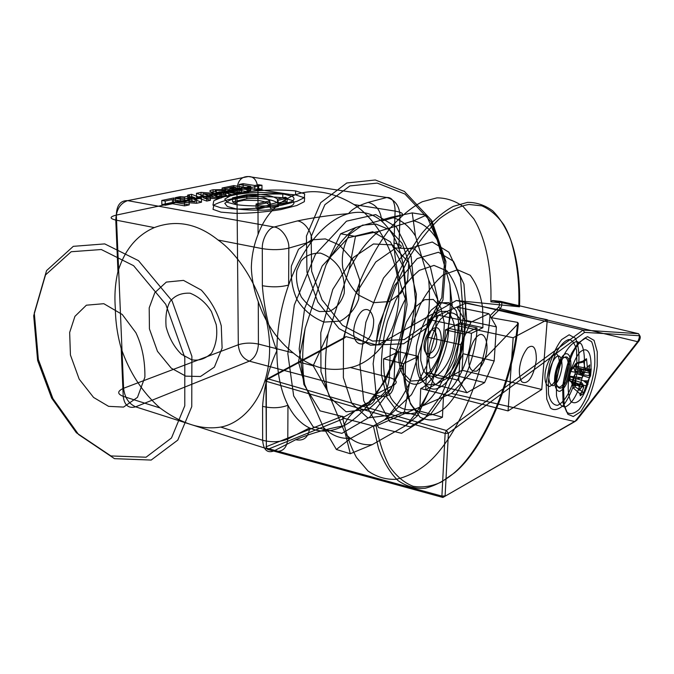<?xml version="1.0" encoding="UTF-8"?>
<svg xmlns="http://www.w3.org/2000/svg" width="674" height="674" viewBox="0 0 674 674"><rect width="100%" height="100%" fill="white"/><g stroke="black" fill="none" stroke-linecap="round" stroke-linejoin="round"><path stroke-width="1.01" d="M269.752 204.98L264.57 201.728L258.673 200.464L243.786 200.288L237.543 201.627L235.529 203.624L232.606 201.93L246.81 198.754C259.751 197.305 274.621 199.757 277.444 203.16L285.397 201.282L287.124 202.293L278.05 204.449L278.387 206.488L270.426 208.401L270.021 206.278L257.628 209.226L256.078 208.215L269.752 204.98L269.752 200.844C261.116 193.109 237.695 195.325 235.487 199.496L232.564 197.819L246.785 194.702C261.815 193.724 272.035 195.174 277.452 199.057L285.422 197.212L287.141 198.207L278.059 200.321L278.05 204.449M228.343 193.48L232.024 194.837L228.806 196.378L215.747 196.816L219.926 195.831L225.571 195.814C227.399 195.409 226.784 194.963 223.734 194.457L216.337 194.314C214.863 194.626 214.888 194.98 216.396 195.359L212.057 196.201L209.926 194.971L213.119 193.767L220.558 192.975L228.343 193.48L228.301 189.52C233.036 190.346 233.187 191.298 228.764 192.36L228.806 196.378M350.286 367.524C340.21 369.967 330.117 369.992 320.015 367.591C310.588 364.878 301.682 360 293.274 352.965C277.115 340.008 265.455 322.939 258.285 301.775C254.081 290.418 251.764 279.028 251.343 267.595C251.638 255.952 253.879 244.873 258.083 234.358C265.253 215.276 277.351 202.208 294.37 195.14C312.348 188.375 332.248 191.526 354.086 204.593C375.544 218.14 400.255 256.078 398.781 297.613C397.045 339.005 371.029 363.539 350.286 367.524L389.336 377.491C388.519 386.421 385.536 392.656 380.406 396.202C388.232 397.374 392.74 393.658 393.928 385.073C398.132 382.268 396.598 379.74 389.336 377.491L390.364 347.851C397.694 349.958 399.244 352.325 395.015 354.937L393.928 385.073L376.269 394.046C375.106 402.808 370.565 406.565 362.646 405.327L380.406 396.202L249.346 361.138C254.848 358.062 257.864 352.367 258.412 344.06C251.25 342.603 244.544 342.83 238.301 344.759C239.068 353.05 242.75 358.509 249.346 361.138L135.617 406.835C128.7 403.684 124.69 397.492 123.595 388.266C117.209 391.181 117.082 393.886 123.216 396.379C124.404 405.234 128.54 408.714 135.617 406.835L273.829 450.973C267.157 453.375 263.433 449.811 262.649 440.282C271.816 442.548 280.19 442.136 287.781 439.035C286.787 448.623 282.136 452.599 273.829 450.973L295.684 439.734C303.907 441.259 308.54 437.333 309.577 427.956L287.781 439.035L287.966 405.243C280.3 408.132 271.841 408.503 262.582 406.363L262.649 440.282L220.701 427.072C201.669 430.181 181.441 423.811 160.016 407.964C142.543 392.563 129.602 372.714 121.194 348.416C117.419 334.986 115.473 321.65 115.355 308.414C114.319 295.448 115.187 283.173 117.958 271.588C124.572 249.978 136.687 235.31 154.312 227.585C176.276 219.421 197.524 223.566 218.064 240.02C241.528 256.23 269.608 301.025 269.642 348.913C269.364 396.615 242.488 423.499 220.701 427.072M490.883 301.834L492.382 300.503L500.715 301.388L498.945 302.668L490.883 301.834C491.818 271.209 486.493 239.565 473.814 218.823L463.021 206.412C454.815 200.709 446.112 197.861 436.912 197.87L422.286 201.728C411.696 207.188 400.912 216.118 389.934 228.494C379.218 242.859 369.605 259.616 361.104 278.766C353.597 298.624 347.91 318.482 344.026 338.331L265.935 380.237L267.586 378.712L266.297 381.316L265.935 380.237L266.348 448.067L267.612 449.398L265.994 446.837L342.358 416.237L344.279 418.402L267.612 449.398L442.919 497.463L441.908 496.098L445.11 495.887L448.395 433.239L584.594 332.383L639.803 335.736C640.519 336.764 640.351 338.373 639.297 340.547L576.725 420.273L442.919 497.463L574.897 421.57L637.671 341.701L639.297 340.547M584.594 332.383L583.052 330.075L446.39 430.501L448.395 433.239L445.135 433.424L446.39 430.501L267.586 378.712L346.032 336.638L344.026 338.331M498.659 307.117L500.226 308.793L491.304 317.698L490.015 315.744L498.659 307.117C499.779 305.154 499.872 303.671 498.945 302.668M589.699 364.895L588.764 371.467L584.619 369.832L588.402 370.7L589.699 364.895L584.619 369.832L574.703 368.872C573.178 368.948 573.203 368.004 574.762 366.049L577.273 362.73L585.436 360.48L586.506 358.72L583.423 360.666L582.648 362.25L585.436 360.48M581.131 370.439L584.307 373.379L579.825 372.949L583.743 374.769L581.131 370.439L579.825 372.949L570.651 371.45C569.715 373.8 569.412 375.359 569.741 376.134L570.12 376.884L576.009 378.417L575.36 385.949L576.009 378.417M579.354 390.305L582.884 384.239L578.84 383.995L583.254 384.997L579.354 390.305L578.84 383.995L569.859 380.608C570.33 380.271 571.08 381.366 572.108 383.91L573.38 388.072L579.825 393.65L580.263 395.739L583.339 393.624L582.606 391.746L579.825 393.65M587.905 384.5L587.34 382.251L583.633 380.793L587.896 380.869L587.905 384.5L583.633 380.793L573.903 377.979C573.785 375.401 574.838 374.028 577.079 373.868L590.559 375.814L591.208 368.804L589.657 369.478L589.076 375.814M184.583 205.873L172.46 203.725L165.307 205.241L161.886 204.635L173.715 202.141L189.217 204.871L184.583 205.873L184.482 201.678L172.35 199.571L172.46 203.725M172.35 199.571L165.189 201.054L161.768 200.456L173.606 198.013L189.124 200.692L189.217 204.871M173.606 198.013L173.715 202.141M189.124 200.692L184.482 201.678M161.768 200.456L161.886 204.635M165.189 201.054L165.307 205.241M220.962 207.862L212.959 205.132L213.776 200.852C220.263 197.524 229.851 194.769 242.539 192.57C260.627 189.891 278.311 189.335 295.6 190.911L304.673 193.859L304.37 197.6L296.88 201.366L280.755 205.393C265.354 207.786 250.374 209.024 235.816 209.092L220.962 207.862M295.6 190.911L295.566 194.87M221.013 212.142L213.026 209.37L213.835 205.014C220.314 201.636 229.893 198.822 242.564 196.581C260.636 193.851 278.303 193.278 295.566 194.87L304.631 197.87L304.328 201.678L296.846 205.503L280.738 209.606C265.354 212.049 250.399 213.313 235.858 213.388L221.013 212.142M235.639 208.755C243.188 209.875 252.969 210.339 264.975 210.145C276.778 209.277 285.498 207.878 291.117 205.949C294.496 204.197 294.867 202.343 292.213 200.372L282.785 197.827C262.127 195.561 244.603 196.294 230.196 200.018L224.762 203.287L227.357 206.497L235.639 208.755M282.785 197.827L282.802 193.817M235.597 204.534C243.154 205.637 252.952 206.101 264.975 205.915C276.787 205.065 285.515 203.691 291.143 201.796C294.53 200.077 294.892 198.257 292.246 196.319L282.802 193.817C262.119 191.576 244.569 192.284 230.154 195.949L224.712 199.159L227.307 202.31L235.597 204.534M261.967 189.108L250.383 191.618L247.013 191.079L250.829 190.253L239.102 188.383L243.129 187.532L254.839 189.394L258.614 188.577L261.967 189.108L261.959 185.232L250.357 187.692L250.383 191.618M250.357 187.692L246.987 187.161L250.812 186.353L239.068 184.507L243.103 183.673L254.823 185.51L254.839 189.394M243.103 183.673L243.129 187.532M254.823 185.51L258.605 184.71L258.614 188.577M258.605 184.71L261.959 185.232M239.068 184.507L239.102 188.383M250.812 186.353L250.829 190.253M246.987 187.161L247.013 191.079M287.141 198.207L287.124 202.293M278.059 200.321L278.387 206.488M278.396 202.326L270.434 204.205L270.426 208.401M270.434 204.205L270.021 202.116L270.021 206.278M270.021 202.116L257.62 205.006L257.628 209.226M257.62 205.006L256.061 204.011L256.078 208.215M285.422 197.212L285.397 201.282M277.452 199.057L277.444 203.16M246.785 194.702L246.81 198.754M232.564 197.819L232.606 201.93M235.487 199.496L235.529 203.624M256.061 204.011L269.752 200.844M228.764 192.36L215.688 192.789L219.876 191.82L225.52 191.804C227.357 191.416 226.742 190.969 223.684 190.472L216.278 190.329C214.804 190.641 214.829 190.978 216.337 191.357L211.998 192.183L212.057 196.201M216.337 191.357L216.396 195.359M211.998 192.183C208.805 191.374 209.159 190.573 213.051 189.79L213.119 193.767M213.051 189.79L228.301 189.52M215.688 192.789L215.747 196.816M216.278 190.329L216.337 194.314M223.684 190.472L223.734 194.457M225.52 191.804L225.571 195.814M219.876 191.82L219.926 195.831M241.562 188.341L238.984 187.928L233.061 189.175L229.834 188.653L235.765 187.414L233.002 186.976L225.445 188.543L222.1 188.012L233.811 185.594L248.95 187.995L237.324 190.464L234.03 189.933L241.562 188.341L241.595 192.284L239.017 191.863L233.103 193.135L229.876 192.604L235.799 191.34L233.036 190.894L225.487 192.494L222.15 191.947L233.844 189.487L248.976 191.922L237.358 194.441L234.072 193.901L241.595 192.284M234.03 189.933L234.072 193.901M238.984 187.928L239.017 191.863M233.061 189.175L233.103 193.135M229.834 188.653L229.876 192.604M235.765 187.414L235.799 191.34M233.002 186.976L233.036 190.894M237.324 190.464L237.358 194.441M248.95 187.995L248.976 191.922M233.811 185.594L233.844 189.487M222.1 188.012L222.15 191.947M225.445 188.543L225.487 192.494M188.695 201.4L195.098 201.897L191.913 200.717L188.695 201.4L188.602 197.288L195.013 197.777L195.098 201.897M201.518 202.2L196.522 203.287L175.51 201.77L180.312 200.759L184.457 201.063L189.739 199.942L187.768 199.184L191.643 198.375L201.518 202.2L201.442 198.08L196.437 199.142L196.522 203.287M195.013 197.777L191.829 196.614L188.602 197.288M191.829 196.614L191.913 200.717M196.437 199.142L175.409 197.642L180.211 196.648L184.356 196.951L189.655 195.856L187.675 195.106L187.768 199.184M189.655 195.856L189.739 199.942M187.675 195.106L191.559 194.306L191.643 198.375M191.559 194.306L201.442 198.08M184.356 196.951L184.457 201.063M180.211 196.648L180.312 200.759M175.409 197.642L175.51 201.77M196.463 193.295L201.012 192.36L221.384 193.842L216.91 194.794L203.017 193.691L210.389 196.176L206.682 196.968L196.463 193.295L196.547 197.339L201.088 196.387L221.434 197.886L216.969 198.855L203.093 197.735L210.457 200.271L206.758 201.071L196.547 197.339M206.682 196.968L206.758 201.071M201.012 192.36L201.088 196.387M221.384 193.842L221.434 197.886M210.389 196.176L210.457 200.271M203.017 193.691L203.093 197.735M216.91 194.794L216.969 198.855M368.164 202.377C358.265 205.587 351.735 209.328 348.576 213.607C329.544 215.259 312.483 217.702 297.394 220.937L274.141 227.028L127.639 200.641L248.31 176.546L386.809 197.49L368.164 202.377C376.522 204.77 381.004 211.021 381.627 221.139L400.027 215.79C399.463 205.899 395.057 199.799 386.809 197.49C392.125 197.153 394.888 201.686 395.099 211.088C402.74 212.537 404.383 214.105 400.027 215.79L398.856 248.352C403.178 246.448 401.561 244.687 393.995 243.078L395.099 211.088L354.086 204.593M373.135 363.707L378.62 325.643L394.459 285.565L417.172 258.58L438.454 252.244L453.459 261.293L463.948 284.116L466.652 319.939L459.828 359.444L446.761 391.712L430.846 413.962L410.239 426.895L389.682 421.52L376.404 396.944L373.135 363.707M359.891 364.213L363.716 400.786L378.67 427.645L401.544 433.306L424.291 419.001L441.756 394.669L456.037 359.503L463.451 316.477L460.435 277.334L448.867 252.202L432.295 242.017L408.705 248.655L383.455 278.118L365.872 322.239L359.891 364.213M445.413 329.881L458.312 323.84C457.663 355.333 438.092 398.646 419.919 407.003C409.91 412.471 398.376 410.373 390.844 397.702C385.705 386.868 383.295 373.901 383.599 358.804L398.789 351.693C397.23 373.969 409.514 389.85 421.006 382.343C432.422 377.55 445.093 349.949 445.413 329.881L464.352 334.051C463.897 354.305 451.285 382.242 440.038 387.171C428.715 394.838 416.759 378.898 418.444 356.394L403.473 363.682L383.599 358.804M424.62 299.694L433.256 299.424L440.762 307.386L444.301 322.897C444.099 335.239 442.287 346.326 438.867 356.167C434.401 366.605 428.479 374.643 421.09 380.271L410.913 381.063L403.861 373.666L400.415 361.298C399.69 349.343 401.679 336.343 406.371 322.307L415.47 306.872L424.62 299.694M299.189 348.921L304.648 308.38L322.206 265.969L348.104 237.829L372.756 231.746L390.414 241.882L403.103 266.474L407.079 304.589L400.12 346.318L385.764 380.246L367.836 403.541L344.187 416.92L320.057 410.87L303.89 384.458L299.189 348.921M377.213 183.101L349.907 185.923L324.902 204.677L311.161 236.658L311.632 271.201L322.02 299.82L342.468 325.306L372.562 341.069L404.282 339.603L428.159 323.048L441.807 297.605L444.629 260.948L431.057 221.788L405.007 194.053L377.213 183.101M375.308 179.983L404.4 191.416L431.705 220.465L445.935 261.512L442.961 299.922L428.656 326.519L403.675 343.765L370.531 345.206L339.14 328.676L317.816 302.053L306.965 272.17L306.426 236.102L320.706 202.663L346.781 182.991L375.308 179.983M376.008 224.097L362.46 225.141L349.781 234.148C343.639 244.477 341.28 255.614 342.704 267.57C345.248 277.595 350.488 286.736 358.425 294.985L373.691 302.677L389.496 301.548L401.131 293.022L407.61 280.35L408.798 262.422L402.176 243.381L389.572 229.741L376.008 224.097M104.723 243.895L73.306 246.339L46.573 270.594L34.29 313.039L38.342 359.469L52.917 398.604L78.563 434.519L114.496 458.665L151.17 460.064L177.784 440.105L191.761 406.633L191.879 356.285L172.064 300.874L138.465 260.636L104.723 243.895M101.294 249.523L133.612 265.699L165.779 304.353L184.794 357.498L184.786 405.799L171.491 437.965L146.064 457.216L110.898 455.944L76.364 432.742L51.662 398.14L37.618 360.43L33.7 315.718L45.512 274.933L71.174 251.739L101.294 249.523M108.59 406.346L93.576 397.441L79.187 379.142L70.433 354.996L69.658 332.476L74.932 316.35L86.382 305.196L103.813 303.696L122.264 314.488L135.912 332.745C142.113 345.787 145.104 360.582 144.893 377.128L137.479 397.357L123.536 407.088L108.59 406.346M248.31 176.546C241.376 176.478 237.585 180.834 236.945 189.596C243.474 188.493 250.475 188.417 257.948 189.377C257.325 180.649 254.115 176.377 248.31 176.546M294.37 195.14L257.948 189.377L258.083 234.358M274.141 227.028C281.412 227.559 289.5 239.135 288.826 248.116C280.822 249.97 271.976 250.147 262.296 248.647C261.773 239.641 268.336 227.761 274.141 227.028M258.285 301.775L258.412 344.06L293.274 352.965M117.958 271.588L115.785 220.078C109.39 218.477 109.567 216.817 116.332 215.09C116.661 205.258 120.427 200.448 127.639 200.641C120.157 203.245 116.206 209.724 115.785 220.078L154.312 227.585M218.064 240.02L262.296 248.647L262.363 285.717C271.942 287.377 280.696 287.149 288.624 285.043L288.826 248.116L311.784 241.444C312.509 232.682 304.581 221.417 297.394 220.937M236.945 189.596L116.332 215.09L123.595 388.266L238.301 344.759L236.945 189.596M160.016 407.964L123.216 396.379L121.194 348.416M295.684 439.734C309.888 433.719 325.972 429.052 343.942 425.749C331.987 432.034 320.529 432.767 309.577 427.956C300.975 423.929 293.771 416.355 287.966 405.243C280.687 390.836 276.989 372.68 276.871 350.766C268.833 367.903 264.073 386.429 262.582 406.363M390.364 347.851C392.403 330.395 397.433 314.109 405.453 299.003C404.661 317.926 401.182 336.57 395.015 354.937C390.094 369.411 383.843 382.444 376.269 394.046C366.597 408.714 355.821 419.279 343.942 425.749C346.992 418.074 353.227 411.266 362.646 405.327M262.363 285.717C264.031 307.883 268.867 329.561 276.871 350.766C277.031 328.668 280.948 306.763 288.624 285.043C294.791 268.092 302.516 253.559 311.784 241.444C323.63 226.363 335.896 217.087 348.576 213.607C361.154 210.499 372.174 213.001 381.627 221.139C388.999 227.635 394.737 236.709 398.856 248.352C403.953 263.197 406.152 280.081 405.453 299.003C398.663 280.831 394.838 262.186 393.995 243.078M319.653 311.548L329.375 311.337C336.343 308.296 341.28 302.314 344.178 293.401C344.886 284.049 343.496 275.801 340.016 268.656C335.29 261.268 328.777 256.086 320.487 253.112C312.239 252.935 305.777 255.547 301.093 260.956L296.914 270.333C295.642 278.825 297.108 287.705 301.303 296.964C307.041 304.69 313.157 309.551 319.653 311.548M191.627 359.756L181.407 354.246C174.204 347.169 169.107 338.028 166.107 326.806C165.29 316.224 166.596 307.799 170.033 301.556C174.734 295.532 181.441 292.743 190.152 293.207C199.032 296.846 206.126 302.971 211.434 311.573L216.219 324.632C217.719 335.248 216.152 344.776 211.51 353.218C205.199 358.93 198.569 361.104 191.627 359.756M325.348 238.916L339.418 245.033L352.603 259.633L359.697 279.895L358.703 298.894C355.358 308.616 349.233 316.022 340.311 321.102L324.051 322.088C312.601 317.547 303.696 310.192 297.327 300.04C292.592 290.309 290.604 278.985 291.353 266.078L298.498 249.296L311.413 239.885L325.348 238.916M185.805 376.151L200.473 376.513L214.383 367.111L222.108 348.07L221.266 325.845C217.753 312.795 211.122 300.89 201.366 290.132L183.513 280.392L166.335 282.086L154.801 292.685L149.207 307.849L149.426 328.895L157.472 351.322L171.23 368.147L185.805 376.151M364.289 309.821C358.812 311.447 352.409 325.609 353.892 335.399C354.996 341.844 358.155 344.65 363.37 343.833C370.464 338.634 373.893 330.546 373.657 319.569C371.981 311.725 368.855 308.473 364.289 309.821M479.02 334.978C484.058 331.987 488.608 341.432 486.426 353.041C484.901 360.843 481.716 366.833 476.863 371.003C470.444 372.343 467.823 366.774 469.011 354.305C471.421 343.993 474.757 337.556 479.02 334.978M494.177 360.952L484.598 382.605L453.282 374.946L462.937 353.715L494.177 360.952L496.376 326.882L464.799 320.167L456.879 307.074L488.877 313.68L496.376 326.882M453.282 374.946L435.126 384.686L466.93 392.723L484.598 382.605M466.93 392.723L458.708 380.406L426.482 372.444L435.126 384.686M426.482 372.444L428.074 337.32L460.662 344.717L470.966 322.172L438.454 315.247L428.074 337.32M438.454 315.247L456.879 307.074M464.799 320.167L462.937 353.715M447.671 313.292L440.594 319.131C435.379 326.62 431.554 336.174 429.111 347.776C428.276 358.484 428.976 366.664 431.225 372.326C434.326 377.491 438.723 379.268 444.427 377.651C453.206 371.433 459.297 358.349 461.791 345.863C463.156 335.947 462.6 327.05 460.131 319.173C456.441 313.789 452.288 311.826 447.671 313.292M488.877 313.68L470.966 322.172M460.662 344.717L458.708 380.406M439.793 311.632L446.517 311.295C450.999 314.303 453.855 320.487 455.093 329.847C455.169 348.98 448.673 366.791 436.701 375.738C430.964 377.33 426.524 375.553 423.382 370.388L420.803 360.573C420.306 351.112 421.907 340.825 425.58 329.712C430.307 320.31 435.042 314.278 439.793 311.632M440.215 302.904L431.158 310.183C424.477 319.636 419.59 331.726 416.49 346.47C415.47 360.059 416.422 370.422 419.354 377.558L426.263 384.964L436.297 384.113C443.61 378.392 449.491 370.262 453.939 359.722L458.219 344.153C459.921 331.734 459.205 320.538 456.071 310.571L448.724 302.592L440.215 302.904M418.444 356.394L398.789 351.693M458.312 323.84L477.04 327.876L464.352 334.051M477.04 327.876C476.181 359.646 456.694 403.482 438.808 412.067C428.95 417.653 417.636 415.639 410.331 402.9C405.352 392.007 403.069 378.931 403.473 363.682M287.832 353.58L294.311 305.027L315.432 254.334L346.461 221.182L375.696 214.585L396.396 227.062L411.098 256.347L415.572 301.101L407.399 349.848L390.684 389.572L369.756 417.096L341.937 433.348L313.208 426.861L293.662 395.908L287.832 353.58M519.519 306.796L518.769 306.527C519.603 282.709 516.983 260.627 510.892 240.281C506.056 227.997 499.973 218.165 492.66 210.777C484.791 205.107 476.408 202.301 467.512 202.368L453.316 206.362C443.02 211.931 432.489 220.996 421.722 233.541C411.182 248.083 401.67 265.05 393.195 284.42C385.671 304.522 379.883 324.641 375.839 344.759L378.729 344.54C384.66 314.025 394.737 285.153 408.966 257.923C418.824 241.646 429.068 228.52 439.701 218.536C450.156 210.659 459.912 205.966 468.961 204.475L481.817 205.848C490.065 209.387 497.412 215.705 503.849 224.804C515.736 245.151 520.581 276.374 519.519 306.796L456.34 300.503L583.052 330.075L638.514 333.689C639.845 335.441 639.559 338.112 637.671 341.701L500.226 308.793C502.206 305.558 502.374 303.089 500.715 301.388L638.514 333.689L639.803 335.736M518.769 306.527L492.416 300.511M346.074 336.646L375.839 344.759M376.185 425.892L373.362 425.968L378.535 448.488C383.548 461.968 390.01 472.651 397.913 480.528C406.447 486.409 415.521 488.995 425.142 488.279C434.738 485.828 443.939 481.093 452.743 474.083C483.747 449.179 513.2 378.004 517.649 322.383L518.348 323.469C513.832 378.4 484.766 448.488 454.251 473.013L441.04 482.163C431.739 486.417 422.455 487.799 413.213 486.316C404.265 482.87 396.346 476.215 389.462 466.349C383.439 454.815 379.015 441.327 376.185 425.892L451.437 393.456L574.897 421.57L576.725 420.273M373.362 425.968L344.279 418.402M342.358 416.237C345.4 431.933 350.109 445.691 356.495 457.528L368.021 471.033C376.884 477.066 386.278 479.812 396.211 479.281C406.119 477.015 415.58 472.466 424.62 465.633C456.45 441.403 486.224 370.81 490.015 315.744M491.338 317.707L517.649 322.383M594.653 366.092C593.221 380.22 587.155 399.21 579.008 409.573C573.869 413.92 569.757 414.729 566.674 411.999L563.085 403.119L562.613 387.053C564.483 373.876 567.533 362.519 571.771 352.991L578.115 343.049L585.428 338.188L591.646 341.71C594.291 348.492 595.294 356.613 594.653 366.092M597.189 365.99L597.282 351.828L594.072 340.378L587.576 336.655C582.277 339.047 577.5 344.229 573.254 352.199C568.797 362.224 565.587 374.171 563.616 388.047L564.104 404.939L567.862 414.257L573.288 416.532L580.786 411.654L588.663 398.781C593.12 387.188 595.959 376.252 597.189 365.99M578.806 362.561C579.387 353.159 578.292 345.08 575.537 338.331L569.142 334.793L561.695 339.561C557.288 345.122 553.236 353.446 549.537 364.524L546.159 383.152L546.757 399.109L550.49 407.964C553.666 410.702 557.87 409.927 563.102 405.647C571.375 395.419 577.441 376.598 578.806 362.561M266.348 448.067L266.297 381.316L445.135 433.424L441.908 496.098L266.348 448.067M518.348 323.469L451.437 393.456M471.387 333.327C471.033 356.327 456.382 389.024 443.576 394.416L442.43 417.214L419.742 411.081L420.728 388.544C433.786 383.329 448.505 351.095 448.682 328.348L460.418 322.854L482.896 327.682L471.387 333.327L448.682 328.348M443.576 394.416L420.728 388.544M482.896 327.682L482.651 308.524C480.916 295.111 476.762 284.024 470.199 275.27L457.562 269.777L443.197 274.874C433.845 283.063 426.044 293.291 419.767 305.541L411.679 326.578C407.012 343.925 404.872 362.005 405.243 380.81L410.365 403.785L420.079 417.231C427.838 420.913 435.294 420.905 442.43 417.214M428.875 319.493L425.698 389.749L462.027 370.253L465.742 303.148L428.875 319.493L513.15 337.758L508.07 410.913L541.77 389.471L547.263 319.712L513.15 337.758M425.698 389.749L508.07 410.913M465.742 303.148L547.263 319.712M462.027 370.253L541.77 389.471M519.401 369.571C520.235 361.163 522.982 353.943 527.632 347.894C533.378 343.791 536.285 347.717 536.352 359.689C534.929 369.301 532.435 376.218 528.871 380.431C526.251 382.883 523.816 383.27 521.558 381.568C519.932 378.367 519.216 374.365 519.401 369.571M460.418 322.854L460.005 303.898C458.109 290.612 453.762 279.626 446.972 270.923L433.989 265.404L419.338 270.35C409.851 278.37 401.957 288.421 395.655 300.478L387.558 321.203C382.933 338.306 380.894 356.15 381.425 374.736L386.851 397.5L396.885 410.887C404.855 414.603 412.471 414.67 419.742 411.081M554.651 377.794C554.129 385.014 555.999 391.535 559.833 391.333C565.174 388.755 568.881 380.81 570.971 367.507C571.089 358.551 569.597 353.951 566.497 353.69C561.796 353.572 555.233 367.937 554.651 377.794M378.729 344.54L456.34 300.503M326.031 264.958C334.97 248.495 344.936 235.993 355.931 227.45L340.64 233.777L326.031 264.958L305.196 328.204L298.489 361.938L304.623 384.264C301.876 367.111 302.07 348.424 305.196 328.204M350.876 438.26C340.724 439.136 331.574 435.539 323.444 427.468L336.368 449.474L350.876 438.26L384.576 419.826L404.392 411.999L409.506 383.043C402.403 397.795 394.096 410.062 384.576 419.826M428.715 280.081C430.13 295.65 429.397 311.902 426.541 328.845L438.841 302.213L428.715 280.081L415.462 236.01L412.227 212.9L391.392 217.188C401.055 219.606 409.076 225.874 415.462 236.01M327.202 390.423L313.183 365.763L328.162 333.681C324.944 354.17 324.624 373.093 327.202 390.423L345.425 433.963C353.361 442.051 362.317 445.607 372.301 444.621L350.278 453.737L345.425 433.963M430.223 388.334L417.669 415.622L405.512 425.707C414.914 415.748 423.154 403.296 430.223 388.334L447.317 333.462C450.249 316.333 451.083 299.905 449.811 284.184L452.187 304.96L447.317 333.462M355.468 236.406L378.763 231.367C367.894 240.07 358.004 252.792 349.098 269.516L355.468 236.406L340.64 233.777M413.668 220.802L426.339 215.132L437.14 239.708C430.956 229.497 423.129 223.195 413.668 220.802L378.763 231.367M355.931 227.45L391.392 217.188M426.339 215.132L412.227 212.9M395.84 248.007L414.443 248.824L430.265 266.483L437.611 298.607L435.328 334.565L426.76 365.502L411.511 394.619L389.96 415.15L367.819 417.905L351.744 403.347L343.369 377.592L343.462 338.137L355.56 294.26L375.747 262.001L395.84 248.007M349.098 269.516L328.162 333.681M372.301 444.621L405.512 425.707M449.811 284.184L437.14 239.708M373.43 243.98L353.083 257.695L332.771 289.449L320.782 332.72L320.967 371.711L329.662 397.239L346.124 411.78L368.653 409.244L390.465 389.109L405.807 360.405L414.316 329.847L416.38 294.277L408.646 262.447L392.386 244.898L373.43 243.98M426.541 328.845L409.506 383.043M323.444 427.468L304.623 384.264M452.187 304.96L438.841 302.213M417.669 415.622L404.392 411.999M350.278 453.737L336.368 449.474M298.489 361.938L313.183 365.763M555.966 376.968C556.732 369.773 559.032 363.556 562.849 358.315C567.525 354.701 569.816 358.029 569.724 368.29C568.46 376.555 566.362 382.52 563.43 386.177C559.049 391.476 555.064 385.52 555.966 376.968M555.486 376.496C555.115 383.009 556.488 386.598 559.58 387.264C563.835 385.242 566.783 378.931 568.443 368.341C568.527 361.222 567.34 357.574 564.863 357.397C561.122 357.33 555.94 368.703 555.486 376.496M548.307 381.796C549.285 372.832 551.77 363.345 555.772 353.344C560.541 344.953 565.006 340.336 569.185 339.485C572.437 340.202 574.897 343.765 576.573 350.185L576.86 363.792C573.793 386.067 566.303 401.35 557.533 405.344C553.152 405.125 550.136 401.3 548.501 393.877L548.307 381.796M548.948 374.98C549.386 367.212 554.592 355.889 558.367 355.956C560.861 356.142 562.074 359.79 562.006 366.883C560.364 377.44 557.406 383.725 553.118 385.73C549.992 385.056 548.602 381.476 548.948 374.98M425.168 346.765C425.698 339.763 428.125 333.798 432.438 328.887C437.898 325.609 440.863 328.988 441.335 339.03C440.265 347.059 438.066 352.788 434.722 356.201C429.717 361.138 424.569 355.08 425.168 346.765M424.047 345.273C423.483 359.478 436.255 354.65 436.845 339.191C436.584 333.344 435.193 330.294 432.666 330.041C428.849 329.83 424.14 338.904 424.047 345.273M544.996 374.643C545.468 366.075 551.222 353.614 555.401 353.707C558.165 353.934 559.513 357.945 559.445 365.746C557.642 377.356 554.373 384.264 549.639 386.472C546.176 385.739 544.626 381.796 544.996 374.643M575.444 384.879L569.766 380.936L570.12 376.884M582.606 391.746L575.141 386.893L573.38 388.072M589.657 369.478L580.786 370.001L580.424 373.986M582.648 362.25L575.503 363.842L577.273 362.73M568.283 384.054C569.277 373.531 573.911 359.301 579.918 352.199C587.256 345.998 591.696 352.03 590.988 369.167C588.815 383.059 585.318 393.127 580.508 399.37C576.986 403.052 573.751 403.726 570.802 401.392C568.73 396.826 567.887 391.038 568.283 384.054M556.345 383.582L556.497 395.596C558.072 402.968 561.012 406.759 565.301 406.97C573.919 402.968 581.317 387.744 584.4 365.569C584.729 355.527 583.701 348.34 581.308 344.001L576.952 341.432C572.858 342.291 568.46 346.899 563.759 355.257C559.808 365.215 557.339 374.66 556.345 383.582M583.743 374.769L582.083 377.853L575.992 378.78M583.423 360.666L585.352 369.841L584.307 373.379M588.402 370.7L587.442 368.484L586.506 358.72M591.208 368.804L589.539 372.933L588.764 371.467M587.896 380.869L590.559 375.814M583.339 393.624L587.34 382.251M583.254 384.997L583.794 387.07L580.263 395.739M575.36 385.949L581.645 382.689L582.884 384.239M585.352 369.841L573.692 366.648L570.651 371.45M589.539 372.933L577.458 371.214C575.107 371.795 574.189 371.02 574.703 368.872M587.442 368.484L574.871 365.898M589.093 377.718L577.222 373.868M582.083 377.853L569.757 376.168M581.645 382.689L569.522 378.855L569.859 380.608M569.766 380.936L569.522 378.855M583.794 387.07L572.167 384.087M585.875 385.663L573.347 383.312C572.091 380.827 572.277 379.049 573.903 377.979M575.141 386.893L573.347 383.312M575.503 363.842L573.692 366.648M580.786 370.001L577.458 371.214"/></g></svg>
